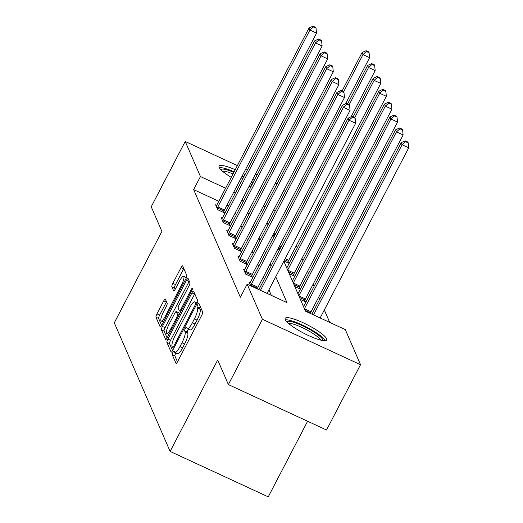 <?xml version="1.0" encoding="UTF-8"?>
<svg xmlns="http://www.w3.org/2000/svg" width="523" height="523" viewBox="0 0 523 523"><rect width="100%" height="100%" fill="white"/><g stroke="black" fill="none" stroke-linecap="round" stroke-linejoin="round"><path stroke-width="0.78" d="M172.917 352.325A2.066 0.471 -65.2 0 0 172.23 354.692L175.97 363.295A2.948 0.673 -65.2 0 0 176.061 363.407A2.948 0.673 -65.2 0 0 177.657 361.543L201.682 315.382A2.948 0.673 -65.2 0 0 202.663 312.009L198.93 303.405A2.066 0.471 -65.2 0 0 198.864 303.327A2.066 0.471 -65.2 0 0 197.746 304.628A2.066 0.471 -65.2 0 0 197.06 306.994L197.544 308.106A9.434 2.151 -65.2 0 1 194.399 318.906L192.392 322.75A9.434 2.151 -65.2 0 1 187.306 328.719A9.434 2.151 -65.2 0 1 186.999 328.366L186.515 327.248A2.066 0.471 -65.2 0 0 186.45 327.176A2.066 0.471 -65.2 0 0 185.332 328.477A2.066 0.471 -65.2 0 0 184.645 330.843L185.129 331.955A9.434 2.151 -65.2 0 1 181.984 342.755L179.977 346.599A9.434 2.151 -65.2 0 1 174.891 352.567A9.434 2.151 -65.2 0 1 174.584 352.214L174.1 351.096A2.066 0.471 -65.2 0 0 174.035 351.025A2.066 0.471 -65.2 0 0 172.917 352.325M175.878 353.018A2.066 0.471 -65.2 0 0 175.571 353.555A2.066 0.471 -65.2 0 0 174.885 355.915L177.474 361.877M200.185 306.301A2.066 0.471 -65.2 0 0 199.714 308.217L200.198 309.335L197.544 308.106M188.293 329.17A2.066 0.471 -65.2 0 0 187.986 329.706A2.066 0.471 -65.2 0 0 187.299 332.066L187.783 333.184L185.129 331.955M250.929 186.796A23.417 4.544 -152.5 0 1 249.164 186.162M240.841 182.56A23.417 4.544 -152.5 0 1 239.174 181.743M231.251 177.362A23.417 4.544 -152.5 0 1 219.157 167.399A23.417 4.544 -152.5 0 1 219.078 166.164A23.417 4.544 -152.5 0 1 235.232 169.72M326.594 338.767A23.417 4.544 -152.5 0 1 326.679 340.002A23.417 4.544 -152.5 0 1 306.256 334.459A23.417 4.544 -152.5 0 1 285.212 319.612A23.417 4.544 -152.5 0 1 285.133 318.376A23.417 4.544 -152.5 0 1 305.556 323.914A23.417 4.544 -152.5 0 1 326.594 338.767M165.386 299.156A2.948 0.673 -65.2 0 0 165.294 299.051A2.948 0.673 -65.2 0 0 163.699 300.915L156.959 313.865A2.948 0.673 -65.2 0 0 155.978 317.239L160.13 326.797A2.948 0.673 -65.2 0 0 160.221 326.908A2.948 0.673 -65.2 0 0 161.816 325.045L185.842 278.883A2.948 0.673 -65.2 0 0 186.822 275.51L182.677 265.952A2.948 0.673 -65.2 0 0 182.579 265.841A2.948 0.673 -65.2 0 0 180.991 267.704L172.845 283.348A2.948 0.673 -65.2 0 0 171.864 286.722L173.636 290.814A2.948 0.673 -65.2 0 0 173.734 290.925A2.948 0.673 -65.2 0 0 175.323 289.056L179.363 281.302A7.884 1.798 -65.2 0 1 183.619 276.314A7.884 1.798 -65.2 0 1 181.246 285.636L165.425 316.023A7.884 1.798 -65.2 0 1 161.176 321.011A7.884 1.798 -65.2 0 1 163.542 311.688L166.183 306.622A2.948 0.673 -65.2 0 0 167.164 303.248L165.386 299.156M283.832 261.239L305.517 311.198L345.304 329.614L360.53 364.701L326.529 430.011L228.381 384.575L217.705 359.981L170.106 451.414L114.295 322.815L161.895 231.375L151.219 206.781L185.22 141.465L237.37 165.608M228.381 384.575L262.383 319.265L247.157 284.185L286.95 302.601L275.739 276.778M218.817 201.263L193.647 189.614L240.358 297.247L247.157 284.185M193.647 189.614L200.446 176.545L185.22 141.465M167.896 339.061A2.948 0.673 -65.2 0 0 166.915 342.434L171.06 351.992A2.948 0.673 -65.2 0 0 171.158 352.103A2.948 0.673 -65.2 0 0 172.747 350.24L196.779 304.085A2.948 0.673 -65.2 0 0 197.759 300.705L193.608 291.148A2.948 0.673 -65.2 0 0 193.517 291.036A2.948 0.673 -65.2 0 0 191.921 292.9L167.896 339.061L170.55 340.29A2.948 0.673 -65.2 0 0 169.563 343.663L172.564 350.58M165.595 339.394L161.444 329.836A2.948 0.673 -65.2 0 1 162.431 326.463L186.456 280.302A2.948 0.673 -65.2 0 1 188.045 278.439A2.948 0.673 -65.2 0 1 188.143 278.55L189.921 282.642A2.948 0.673 -65.2 0 1 188.934 286.016L179.193 304.732A2.948 0.673 -65.2 0 0 178.206 308.112L179.382 310.825A2.948 0.673 -65.2 0 0 179.481 310.937A2.948 0.673 -65.2 0 0 181.069 309.067L191.215 289.579A2.066 0.471 -65.2 0 1 192.333 288.278A2.066 0.471 -65.2 0 1 191.712 290.716L167.282 337.642A2.948 0.673 -65.2 0 1 165.693 339.505A2.948 0.673 -65.2 0 1 165.595 339.394L165.837 339.512M170.106 451.414L268.253 496.85L307.609 421.25M271.345 295.377L268.94 289.84M264.305 279.158L263.35 276.968M258.715 266.279L257.767 264.089M253.125 253.407L252.178 251.21M247.536 240.528L246.588 238.338M241.953 227.649L240.998 225.459M236.363 214.776L235.409 212.58M228.721 205.846L227.034 205.068M250.229 282.557L249.131 282.047L250.785 285.865M244.646 269.678L243.541 269.168L245.692 274.124L252.321 277.19L251.74 275.856M239.057 256.806L237.952 256.296L240.103 261.245L246.732 264.318L246.156 262.977M233.467 243.927L232.362 243.417L234.513 248.366L241.149 251.439L240.567 250.105M227.878 231.048L226.779 230.538L228.924 235.494L235.559 238.56L234.977 237.226M222.288 218.176L221.19 217.666L223.341 222.615L229.97 225.688L229.388 224.347M216.705 205.297L215.6 204.787L217.751 209.736L224.38 212.809L223.798 211.475M329.699 322.397L324.306 309.962M319.671 299.274L318.716 297.084M314.081 286.401L313.127 284.205M308.492 273.522L307.544 271.332M302.902 260.644L301.954 258.454M297.312 247.771L296.364 245.575M268.338 224.184L267.606 223.851M300.418 299.457L305.373 301.751L304.798 300.418M294.835 286.578L299.784 288.873L299.208 287.539M289.245 273.706L294.201 276L293.619 274.66M283.969 260.97L288.611 263.121L288.029 261.788M280.067 248.876L278.38 248.098M274.477 235.997L272.79 235.219M360.53 364.701L262.383 319.265M245.594 169.413L247.281 170.191M255.499 173.996L257.185 174.78M265.403 178.585L267.09 179.363M275.307 183.168L276.994 183.952M284.407 189.293L285.362 191.49M243.365 173.695A23.417 4.544 -152.5 0 1 244.993 174.59M252.714 179.343A23.417 4.544 -152.5 0 1 254.243 180.422M261.48 209.73L262.428 211.92M267.07 222.608L268.018 224.798M272.66 235.481L273.607 237.671M278.243 248.36L279.197 250.55M275.137 211.122L273.451 210.344M265.233 206.539L263.546 205.761M235.52 192.784L233.833 192M225.616 188.202L200.446 176.545M271.104 266.096L270.156 263.906M265.514 253.217L264.566 251.027M259.924 240.345L258.977 238.148M254.341 227.466L253.387 225.276M248.752 214.587L247.797 212.397M243.162 201.715L242.214 199.518M174.891 352.567L177.545 353.79A9.434 2.151 -65.2 0 0 182.632 347.828L179.977 346.599M187.783 333.184A9.434 2.151 -65.2 0 1 184.639 343.984L182.632 347.828M187.306 328.719L189.96 329.948A9.434 2.151 -65.2 0 0 195.046 323.979L192.392 322.75M200.198 309.335A9.434 2.151 -65.2 0 1 197.047 320.135L195.046 323.979M194.759 293.795A2.948 0.673 -65.2 0 0 194.576 294.129L170.55 340.29M172.544 347.514A2.066 0.471 -65.2 0 0 172.61 347.592A2.066 0.471 -65.2 0 0 173.728 346.285L194.818 305.772A2.066 0.471 -65.2 0 0 195.504 303.405L194.994 302.235A9.434 2.151 -65.2 0 0 194.687 301.882A9.434 2.151 -65.2 0 0 189.601 307.844L175.179 335.537A9.434 2.151 -65.2 0 0 172.034 346.337L172.544 347.514M167.099 337.976L164.098 331.066L161.444 329.836M189.293 281.197A2.948 0.673 -65.2 0 0 189.11 281.531L165.078 327.692A2.948 0.673 -65.2 0 0 164.098 331.066M169.079 324.162A7.884 1.798 -65.2 0 0 166.706 333.478A7.884 1.798 -65.2 0 0 170.962 328.496L176.532 317.788A2.948 0.673 -65.2 0 0 177.519 314.415L176.336 311.701A2.948 0.673 -65.2 0 0 176.244 311.59A2.948 0.673 -65.2 0 0 174.649 313.454L169.079 324.162M178.748 312.813A2.948 0.673 -65.2 0 1 178.892 312.819A2.948 0.673 -65.2 0 1 178.99 312.924L179.52 314.14M186.404 277.641A7.884 1.798 -65.2 0 0 186.266 277.543L183.619 276.314M183.821 268.593A2.948 0.673 -65.2 0 0 183.645 268.933L175.499 284.577A2.948 0.673 -65.2 0 0 174.519 287.951L175.146 289.396M166.536 301.804A2.948 0.673 -65.2 0 0 166.353 302.137L159.613 315.088A2.948 0.673 -65.2 0 0 158.632 318.468L161.633 325.378M320.135 317.964L408.705 147.832L402.069 144.766L401.174 142.701L311.917 314.16M313.506 314.898L402.069 144.766L405.56 141.668L408.215 142.897L407.855 142.073L405.201 140.844L405.56 141.668M401.174 142.701L405.201 140.844M408.215 142.897L408.705 147.832M267.083 293.41L355.647 123.278L349.018 120.205L260.454 290.337M352.509 117.113L355.163 118.342L354.803 117.512L352.149 116.289L352.509 117.113L349.018 120.205L348.122 118.146L258.865 289.605M355.647 123.278L355.163 118.342M352.149 116.289L348.122 118.146M286.879 321.854A20.266 3.936 -152.5 0 1 293.769 322.305A20.266 3.936 -152.5 0 1 313.434 331.674A20.266 3.936 -152.5 0 1 322.822 340.565M320.645 340.107A18.763 3.641 27.5 0 0 293.906 324.28A18.763 3.641 27.5 0 0 288.506 323.377M325.326 340.689A23.267 4.517 27.5 0 0 292.135 320.978A23.267 4.517 27.5 0 0 285.342 319.873M253.139 182.547A23.267 4.517 27.5 0 0 251.609 181.461M243.888 176.702A23.267 4.517 27.5 0 0 242.26 175.813M234.134 171.838A23.267 4.517 27.5 0 0 219.287 167.667M220.824 169.642A20.266 3.936 -152.5 0 1 233.846 172.387M241.992 176.329A20.266 3.936 -152.5 0 1 243.62 177.225M251.282 182.096A20.266 3.936 -152.5 0 1 252.779 183.24M251.903 184.926A18.763 3.641 27.5 0 0 250.425 183.743M242.803 178.794A18.763 3.641 27.5 0 0 241.175 177.898M233.023 173.969A18.763 3.641 27.5 0 0 222.445 171.165M310.329 313.427L310.564 312.859A3.001 0.686 114.8 0 1 311.041 311.826L403.115 134.96L396.48 131.888L395.584 129.828L303.543 306.648M304.438 308.707L396.48 131.888L399.971 128.795L402.625 130.024L402.265 129.194L399.611 127.972L399.971 128.795M395.584 129.828L399.611 127.972M402.625 130.024L403.115 134.96M304.425 301.313L304.974 299.98A3.001 0.686 114.8 0 1 305.458 298.947L397.526 122.081L390.897 119.009L390.001 116.949L297.953 293.769M298.849 295.835L390.897 119.009L394.381 115.916L397.035 117.145L396.676 116.322L394.022 115.093L394.381 115.916M390.001 116.949L394.022 115.093M397.035 117.145L397.526 122.081M251.36 284.198L257.989 287.264L350.064 110.399L343.428 107.333L251.36 284.198A3.001 0.686 -65.2 0 0 250.877 285.231L250.7 285.663M346.919 104.234L349.573 105.463L349.214 104.639L346.559 103.41L346.919 104.234L343.428 107.333L342.532 105.267L250.465 282.132A3.001 0.686 -65.2 0 1 249.929 283.048L249.706 283.381M257.989 287.264A3.001 0.686 -65.2 0 0 257.512 288.304L257.277 288.866M350.064 110.399L349.573 105.463M346.559 103.41L342.532 105.267M245.771 271.319L252.4 274.392L344.474 97.52L337.838 94.454L245.771 271.319A3.001 0.686 -65.2 0 0 245.287 272.352L245.11 272.784M341.329 91.362L343.984 92.584L343.624 91.76L340.97 90.531L341.329 91.362L337.838 94.454L336.949 92.388L244.875 269.253A3.001 0.686 -65.2 0 1 244.339 270.169L244.123 270.509M252.4 274.392A3.001 0.686 -65.2 0 0 251.923 275.425L251.373 276.752M344.474 97.52L343.984 92.584M340.97 90.531L336.949 92.388M298.836 288.435L299.385 287.107A3.001 0.686 114.8 0 1 299.869 286.068L391.936 109.202L385.307 106.136L384.412 104.07L292.364 280.89M293.259 282.956L385.307 106.136L388.792 103.044L391.446 104.267L391.086 103.443L388.439 102.214L388.792 103.044M384.412 104.07L388.439 102.214M391.446 104.267L391.936 109.202M293.246 275.556L293.795 274.229A3.001 0.686 114.8 0 1 294.279 273.196L386.347 96.33L379.718 93.257L378.822 91.198L286.774 268.018M287.67 270.077L379.718 93.257L383.209 90.165L385.856 91.394L385.503 90.564L382.849 89.341L383.209 90.165M378.822 91.198L382.849 89.341M385.856 91.394L386.347 96.33M287.663 262.683L288.206 261.35A3.001 0.686 114.8 0 1 288.689 260.317L380.764 83.451L374.128 80.385L373.232 78.319L353.215 116.779M354.797 117.512L374.128 80.385L377.619 77.286L380.273 78.515L379.914 77.692L377.26 76.463L377.619 77.286M373.232 78.319L377.26 76.463M380.273 78.515L380.764 83.451M240.181 258.44L246.817 261.513L338.884 84.648L332.255 81.575L240.181 258.44A3.001 0.686 -65.2 0 0 239.704 259.48L239.521 259.911M335.74 78.483L338.394 79.712L338.035 78.881L335.387 77.659L335.74 78.483L332.255 81.575L331.36 79.516L239.286 256.381A3.001 0.686 -65.2 0 1 238.756 257.296L238.534 257.63M246.817 261.513A3.001 0.686 -65.2 0 0 246.333 262.546L245.784 263.873M338.884 84.648L338.394 79.712M335.387 77.659L331.36 79.516M234.592 245.568L241.227 248.634L333.295 71.769L326.666 68.703L234.592 245.568A3.001 0.686 -65.2 0 0 234.114 246.601L233.931 247.033M330.157 65.604L332.805 66.833L332.451 66.009L329.797 64.78L330.157 65.604L326.666 68.703L325.77 66.637L233.696 243.502A3.001 0.686 -65.2 0 1 233.166 244.418L232.944 244.751M241.227 248.634A3.001 0.686 -65.2 0 0 240.743 249.674L240.194 251.001M333.295 71.769L332.805 66.833M329.797 64.78L325.77 66.637M229.009 232.689L235.638 235.762L327.705 58.89L321.076 55.824L229.009 232.689A3.001 0.686 -65.2 0 0 228.525 233.722L228.348 234.154M324.567 52.731L327.215 53.954L326.862 53.13L324.208 51.901L324.567 52.731L321.076 55.824L320.181 53.758L228.113 230.623A3.001 0.686 -65.2 0 1 227.577 231.539L227.355 231.879M235.638 235.762A3.001 0.686 -65.2 0 0 235.154 236.795L234.605 238.122M327.705 58.89L327.215 53.954M324.208 51.901L320.181 53.758M351.136 116.753L375.174 70.572L368.538 67.506L367.643 65.44L347.625 103.9M349.214 104.639L368.538 67.506L372.03 64.414L374.684 65.637L374.324 64.813L371.67 63.584L372.03 64.414M367.643 65.44L371.67 63.584M374.684 65.637L375.174 70.572M223.419 219.81L230.048 222.883L322.122 46.017L315.487 42.945L223.419 219.81A3.001 0.686 -65.2 0 0 222.935 220.85L222.759 221.281M318.978 39.853L321.632 41.082L321.272 40.251L318.618 39.029L318.978 39.853L315.487 42.945L314.591 40.886L222.523 217.751A3.001 0.686 -65.2 0 1 221.987 218.666L221.765 219M230.048 222.883A3.001 0.686 -65.2 0 0 229.571 223.916L229.022 225.243M322.122 46.017L321.632 41.082M318.618 39.029L314.591 40.886M345.546 103.881L369.584 57.7L362.955 54.627L362.06 52.568L342.035 91.028M343.624 91.76L362.955 54.627L366.44 51.535L369.094 52.764L368.735 51.934L366.08 50.711L366.44 51.535M362.06 52.568L366.08 50.711M369.094 52.764L369.584 57.7M217.83 206.938L224.459 210.004L316.533 33.139L309.897 30.073L217.83 206.938A3.001 0.686 -65.2 0 0 217.346 207.971L217.169 208.402M313.388 26.974L316.042 28.203L315.683 27.379L313.029 26.15L313.388 26.974L309.897 30.073L309.001 28.007L216.934 204.872A3.001 0.686 -65.2 0 1 216.398 205.787L216.182 206.121M224.459 210.004A3.001 0.686 -65.2 0 0 223.981 211.044L223.432 212.371M316.533 33.139L316.042 28.203M313.029 26.15L309.001 28.007M174.885 355.915L172.23 354.692M199.714 308.217L197.06 306.994M187.299 332.066L184.645 330.843M184.639 343.984L181.984 342.755M197.047 320.135L194.399 318.906M194.576 294.129L191.921 292.9M169.563 343.663L166.915 342.434M174.597 346.69L173.728 346.285M195.687 306.171L194.818 305.772M196.811 304.013L195.504 303.405M197.178 303.242L194.994 302.235M165.078 327.692L162.431 326.463M189.11 281.531L186.456 280.302M181.945 309.472L181.069 309.067M192.052 289.971L191.215 289.579M171.832 328.895L170.962 328.496M177.408 318.193L176.532 317.788M179.01 315.108L177.519 314.415M178.99 312.924L176.336 311.701M166.301 316.428L165.425 316.023M182.115 286.042L181.246 285.636M174.519 287.951L171.864 286.722M175.499 284.577L172.845 283.348M183.645 268.933L180.991 267.704M158.632 318.468L155.978 317.239M159.613 315.088L156.959 313.865M166.353 302.137L163.699 300.915M310.564 312.859L305.151 310.355M311.041 311.826L304.464 308.779M304.974 299.98L299.561 297.476M305.458 298.947L298.875 295.9M250.877 285.231L257.512 288.304M245.287 272.352L251.923 275.425M299.385 287.107L293.972 284.604M299.869 286.068L293.292 283.028M293.795 274.229L288.382 271.725M294.279 273.196L287.702 270.149M288.206 261.35L284.636 259.696M288.689 260.317L285.159 258.682M239.704 259.48L246.333 262.546M234.114 246.601L240.743 249.674M228.525 233.722L235.154 236.795M280.733 247.601L279.047 246.823M281.256 246.588L279.57 245.81M222.935 220.85L229.571 223.916M275.144 234.722L273.457 233.944M275.673 233.709L273.987 232.931M217.346 207.971L223.981 211.044M173.832 348.155L172.61 347.592M197.249 303.065L194.687 301.882M180.853 311.571L179.481 310.937M168.916 334.504L166.706 333.478M178.892 312.819L176.244 311.59M163.379 322.031L161.176 321.011"/></g></svg>

